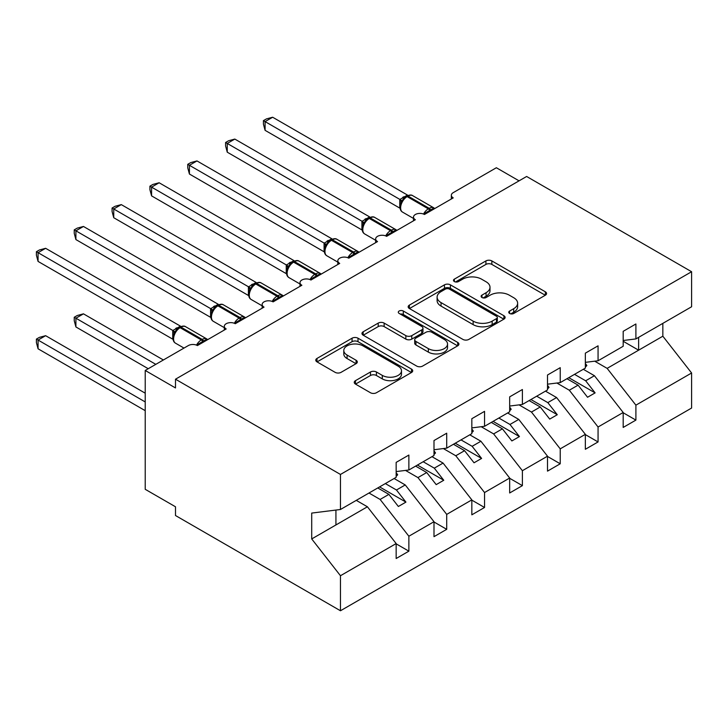 <?xml version="1.0" encoding="UTF-8"?>
<svg xmlns="http://www.w3.org/2000/svg" width="728" height="728" viewBox="0 0 728 728"><rect width="100%" height="100%" fill="white"/><g stroke="black" fill="none" stroke-linecap="round" stroke-linejoin="round"><path stroke-width="1.09" d="M509.609 313.459A2.939 1.702 0 0 0 513.768 313.459L545.336 295.231A4.204 2.43 0 0 0 546.573 293.511A4.204 2.43 0 0 0 545.336 291.801L491.855 260.924A4.204 2.43 0 0 0 485.913 260.924L454.345 279.142A2.939 1.702 0 0 0 453.48 280.344A2.939 1.702 0 0 0 454.345 281.545A2.939 1.702 0 0 0 458.504 281.545L462.589 279.188A13.45 7.762 0 0 1 481.608 279.188L486.058 281.763A13.45 7.762 0 0 1 489.999 287.251A13.45 7.762 0 0 1 486.058 292.738L481.972 295.104A2.939 1.702 0 0 0 481.117 296.305A2.939 1.702 0 0 0 481.972 297.506A2.939 1.702 0 0 0 486.14 297.506L490.226 295.14A13.45 7.762 0 0 1 509.236 295.14L513.695 297.716A13.45 7.762 0 0 1 517.635 303.203A13.45 7.762 0 0 1 513.695 308.699L509.609 311.056A2.939 1.702 0 0 0 508.745 312.257A2.939 1.702 0 0 0 509.609 313.459L509.609 311.056M355.473 380.653A4.204 2.43 0 0 0 354.245 382.373A4.204 2.43 0 0 0 355.473 384.084L370.479 392.747A4.204 2.43 0 0 0 376.421 392.747L411.484 372.509A4.204 2.43 0 0 0 412.712 370.798A4.204 2.43 0 0 0 411.484 369.078L358.003 338.202A4.204 2.43 0 0 0 352.061 338.202L316.999 358.44A4.204 2.43 0 0 0 315.77 360.16A4.204 2.43 0 0 0 316.999 361.871L335.126 372.336A4.204 2.43 0 0 0 341.068 372.336L356.074 363.672A4.204 2.43 0 0 0 357.302 361.962A4.204 2.43 0 0 0 356.074 360.242L347.083 355.055A11.239 6.488 0 0 1 343.789 350.468A11.239 6.488 0 0 1 350.732 344.471A11.239 6.488 0 0 1 362.981 345.873L398.189 366.202A11.239 6.488 0 0 1 401.483 370.798A11.239 6.488 0 0 1 394.54 376.786A11.239 6.488 0 0 1 382.291 375.384L376.421 371.99A4.204 2.43 0 0 0 370.479 371.99L355.473 380.653L355.473 384.084M623.186 340.504L635.899 338.92L691.6 306.761L691.6 271.726L526.626 176.476L175.494 379.206L175.494 387.942L145.218 370.461L188.352 345.563A6.425 3.704 0 0 1 197.434 345.563L226.19 328.956A6.425 3.704 0 0 1 224.315 326.335A6.425 3.704 0 0 1 228.274 322.914A6.425 3.704 0 0 1 235.271 323.714L264.027 307.116A6.425 3.704 0 0 1 262.153 304.495A6.425 3.704 0 0 1 266.111 301.064A6.425 3.704 0 0 1 273.109 301.874L301.865 285.267A6.425 3.704 0 0 1 299.991 282.646A6.425 3.704 0 0 1 303.949 279.224A6.425 3.704 0 0 1 310.947 280.025L339.703 263.418A6.425 3.704 0 0 1 337.828 260.797A6.425 3.704 0 0 1 341.787 257.375A6.425 3.704 0 0 1 348.785 258.176L377.541 241.578A6.425 3.704 0 0 1 375.666 238.957A6.425 3.704 0 0 1 379.625 235.526A6.425 3.704 0 0 1 386.623 236.336L415.379 219.729A6.425 3.704 0 0 1 413.504 217.108A6.425 3.704 0 0 1 417.463 213.686A6.425 3.704 0 0 1 424.46 214.487L453.226 197.889A6.425 3.704 180 0 1 451.342 195.268A6.425 3.704 180 0 1 453.226 192.647L496.36 167.74L519.055 180.844M691.6 271.726L340.467 474.447L175.494 379.206M462.89 339.403A4.204 2.43 0 0 0 468.832 339.403L503.885 319.155A4.204 2.43 0 0 0 505.123 317.444A4.204 2.43 0 0 0 503.885 315.724L450.404 284.848A4.204 2.43 0 0 0 444.462 284.848L409.4 305.096A4.204 2.43 0 0 0 408.171 306.806A4.204 2.43 0 0 0 409.4 308.526L462.89 339.403M400.327 314.096A2.939 1.702 0 0 1 403.312 314.505L403.312 311.011L457.685 342.406A4.204 2.43 0 0 1 458.913 344.116A4.204 2.43 0 0 1 457.685 345.836L422.622 366.075A4.204 2.43 0 0 1 416.68 366.075L363.199 335.199L363.199 331.768A4.204 2.43 0 0 0 361.971 333.479A4.204 2.43 0 0 0 363.199 335.199M363.199 331.768L378.205 323.105A4.204 2.43 0 0 1 384.147 323.105L405.842 335.626A4.204 2.43 0 0 0 411.784 335.626L421.73 329.884A4.204 2.43 0 0 0 422.968 328.164A4.204 2.43 0 0 0 421.73 326.453L399.153 313.413A2.939 1.702 0 0 1 398.289 312.212A2.939 1.702 0 0 1 400.109 310.647A2.939 1.702 0 0 1 403.312 311.011M340.467 474.447L340.467 509.491L396.159 477.331L396.159 462.389L408.872 455.055L408.872 469.997L396.159 471.58M408.872 469.997L433.997 455.491L433.997 440.549L446.71 433.206L446.71 448.148L433.997 449.731M446.71 448.148L471.835 433.642L471.835 418.7L484.548 411.356L484.548 426.299L471.835 427.891M484.548 426.299L509.673 411.793L509.673 396.851L522.385 389.516L522.385 404.459L509.673 406.042M522.385 404.459L547.511 389.953L547.511 375.011L560.223 367.667L560.223 382.61L547.511 384.193M560.223 382.61L585.348 368.104L585.348 353.162L598.061 345.827L598.061 360.769L585.348 362.353M396.159 543.834L408.872 551.169L408.872 536.227L433.997 521.721L405.241 484.939L394.121 478.514M368.996 493.02L380.116 499.444L408.872 536.227M433.997 521.985L446.71 529.329L446.71 514.387L471.835 499.881L443.079 463.09L431.959 456.665M405.514 470.415L417.954 477.595L446.71 514.387M471.835 500.145L484.548 507.48L484.548 492.538L509.673 478.032L480.917 441.25L469.797 434.825M443.352 448.566L455.792 455.755L484.548 492.538M509.673 478.296L522.385 485.64L522.385 470.697L547.511 456.192L518.755 419.401L507.634 412.976M481.19 426.717L493.63 433.906L522.385 470.697M547.511 456.447L560.223 463.791L560.223 448.848L585.348 434.343L556.592 397.552L545.472 391.136M519.028 404.877L531.467 412.057L560.223 448.848M585.348 434.607L598.061 441.942L598.061 426.999L623.186 412.494L623.186 427.436L635.899 420.101L635.899 405.159L691.6 373L691.6 408.044L340.467 610.765L175.494 515.524L175.494 506.779L145.218 489.307L145.218 370.461M556.865 383.028L569.305 390.217L598.061 426.999M635.899 338.92L635.899 323.978L623.186 331.322L623.186 346.264L598.061 360.769M623.186 412.758L635.899 420.101M594.703 361.188L607.143 368.368L635.899 405.159M340.467 509.491L311.711 513.076L311.711 538.938L367.403 506.779L356.283 500.364M367.403 506.779L396.159 543.57L396.159 558.513L408.872 551.169M446.71 529.329L433.997 536.663L433.997 521.721M484.548 507.48L471.835 514.823L471.835 499.881M522.385 485.64L509.673 492.974L509.673 478.032M560.223 463.791L547.511 471.134L547.511 456.192M598.061 441.942L585.348 449.285L585.348 434.343M311.711 538.938L340.467 575.73L396.159 543.57M340.467 575.73L340.467 610.765M380.116 499.444L388.898 494.376L398.362 506.479L405.924 502.111L396.46 490.008L405.241 484.939M377.768 487.951L388.898 494.376M385.339 483.583L396.46 490.008M417.954 477.595L426.735 472.527L436.199 484.63L443.762 480.262L434.298 468.159L443.079 463.09M415.606 466.102L426.735 472.527M423.177 461.734L434.298 468.159M455.792 455.755L464.573 450.687L474.037 462.79L481.599 458.422L472.144 446.31L480.917 441.25M453.444 444.262L464.573 450.687M461.015 439.894L472.144 446.31M493.63 433.906L502.411 428.838L511.875 440.941L519.437 436.572L509.982 424.469L518.755 419.401M491.282 422.413L502.411 428.838M498.853 418.045L509.982 424.469M531.467 412.057L540.249 406.988L549.713 419.091L557.275 414.723L547.82 402.62L556.592 397.552M529.12 400.573L540.249 406.988M536.691 396.196L547.82 402.62M569.305 390.217L578.087 385.148L587.551 397.251L595.113 392.883L585.658 380.78L594.43 375.712L623.186 412.494M566.957 378.724L578.087 385.148M574.529 374.356L585.658 380.78M594.43 375.712L583.31 369.287M607.143 368.368L662.844 336.209L691.6 373M623.186 341.277L638.629 350.195L638.629 337.346M662.844 323.369L662.844 336.209M335.926 524.961L335.926 510.055M568.777 377.677L595.113 392.883M530.94 399.517L557.275 414.723M493.102 421.366L519.437 436.572M455.264 443.216L481.599 458.422M417.426 465.056L443.762 480.262M379.588 486.905L405.924 502.111M510.783 313.868L513.695 312.194A13.45 7.762 0 0 0 517.635 306.697L517.635 303.203M489.999 287.251L489.999 290.745A13.45 7.762 0 0 1 486.058 296.241L483.155 297.916M545.281 295.259L491.855 264.419A4.204 2.43 0 0 0 485.913 264.419L455.519 281.964M503.831 319.192L450.404 288.343A4.204 2.43 0 0 0 444.462 288.343L409.464 308.554M496.46 318.646A2.939 1.702 0 0 0 497.324 317.444A2.939 1.702 0 0 0 496.46 316.243L449.513 289.143A2.939 1.702 0 0 0 445.354 289.143L441.05 291.628A13.45 7.762 0 0 0 437.109 297.115A13.45 7.762 0 0 0 441.05 302.602L473.136 321.13A13.45 7.762 0 0 0 492.155 321.13L496.46 318.646L496.46 322.14A2.939 1.702 0 0 0 497.324 320.939L497.324 317.444M437.109 297.115L437.109 300.609A13.45 7.762 0 0 0 441.05 306.097L441.05 302.602M496.46 322.14L492.155 324.624A13.45 7.762 0 0 1 473.136 324.624L441.05 306.097M363.254 335.235L378.205 326.599L378.205 323.105M422.968 328.164L422.968 331.659A4.204 2.43 0 0 1 421.73 333.379L411.784 339.121A4.204 2.43 0 0 1 405.842 339.121L384.147 326.599A4.204 2.43 0 0 0 378.205 326.599M403.312 314.505L457.63 345.864M428.346 348.621A11.239 6.488 0 0 0 440.595 350.031A11.239 6.488 0 0 0 447.538 344.035A11.239 6.488 0 0 0 444.244 339.448L431.841 332.286A4.204 2.43 0 0 0 425.898 332.286L415.943 338.029A4.204 2.43 0 0 0 414.714 339.749A4.204 2.43 0 0 0 415.943 341.459L428.346 348.621L428.346 352.115A11.239 6.488 0 0 0 440.595 353.526A11.239 6.488 0 0 0 447.538 347.529L447.538 344.035M414.714 339.749L414.714 343.243A4.204 2.43 0 0 0 415.943 344.954L415.943 341.459M428.346 352.115L415.943 344.954M401.483 370.798L401.483 374.292A11.239 6.488 0 0 1 394.54 380.28A11.239 6.488 0 0 1 382.291 378.879L376.421 375.493A4.204 2.43 0 0 0 370.479 375.493L355.528 384.12M343.789 350.468L343.789 353.963A11.239 6.488 0 0 0 347.083 358.549L347.083 355.055M356.01 363.709L347.083 358.549M411.429 372.545L358.003 341.696A4.204 2.43 0 0 0 352.061 341.696L317.053 361.907M265.092 217.727L324.169 251.833M585.348 363.427L586.868 365.556L585.348 366.43M586.868 365.556L585.348 367.121M424.515 214.46L424.187 213.632L433.952 207.999M265.092 130.339L263.427 124.133L263.427 120.639L265.092 121.603L272.654 117.235L407.471 195.059L399.89 199.436L265.092 121.603L265.092 130.339L399.763 208.09L399.763 199.354M405.769 196.815A2.139 1.238 60 0 1 406.06 196.514L403.358 198.78L400.91 202.73A4.705 3.413 18 0 0 399.745 199.408M402.411 201.055L399.89 199.436M263.427 120.639L266.448 118.892L272.654 117.235M227.254 239.567L286.332 273.683M547.511 385.276L549.03 387.405L547.511 388.279M549.03 387.405L547.511 388.961M189.417 261.416L248.494 295.523M509.673 407.125L511.192 409.254L509.673 410.128M511.192 409.254L509.673 410.81M151.579 283.256L210.656 317.372M471.835 428.965L473.355 431.094L471.835 431.968M473.355 431.094L471.835 432.659M113.741 305.105L172.818 339.212M433.997 450.814L435.517 452.943L433.997 453.817M435.517 452.943L433.997 454.5M386.677 236.3L386.35 235.481L396.114 229.839M227.254 152.188L225.589 145.982L225.589 142.488L227.254 143.443L234.816 139.075L369.633 216.908L362.053 221.276L227.254 143.443L227.254 152.188L361.925 229.939L361.925 221.194M367.931 218.664A2.139 1.238 60 0 1 368.222 218.355L365.52 220.62L363.072 224.57C361.552 229.293 362.089 232.423 364.692 233.952L375.666 240.286M364.573 222.904L362.053 221.276M225.589 142.488L228.61 140.741L234.816 139.075M348.839 258.149L348.512 257.321L358.276 251.688M189.417 174.028L187.751 167.822L187.751 164.328L189.417 165.292L196.979 160.924L331.795 238.748L324.215 243.125L189.417 165.292L189.417 174.028L324.087 251.779L324.087 243.043M330.093 240.504A2.139 1.238 60 0 1 330.385 240.204L327.682 242.47L325.234 246.419A4.705 3.413 18 0 0 324.069 243.106M326.736 244.744L324.215 243.125M187.751 164.328L190.772 162.59L196.979 160.924M311.002 279.998L310.674 279.17L320.438 273.537M151.579 195.877L149.913 189.671L149.913 186.177L151.579 187.142L159.141 182.764L293.957 260.597L286.377 264.965L151.579 187.142L151.579 195.877L286.25 273.628L286.25 264.892M292.256 262.353A2.139 1.238 60 0 1 292.547 262.053L289.844 264.31L287.396 268.259C285.876 272.991 286.413 276.112 289.016 277.641L299.991 283.975M288.898 266.594L286.377 264.965M149.913 186.177L152.935 184.43L159.141 182.764M273.164 301.838L272.836 301.019L282.601 295.377M113.741 217.718L112.076 211.511L112.076 208.026L113.741 208.982L121.303 204.613L256.11 282.446L248.539 286.814L113.741 208.982L113.741 217.718L248.412 295.468L248.412 286.732M254.418 284.202A2.139 1.238 60 0 1 254.709 283.893L252.006 286.159L249.558 290.108C248.039 294.831 248.576 297.961 251.178 299.49L262.153 305.824M251.06 288.443L248.539 286.814M112.076 208.026L115.097 206.279L121.303 204.613M74.238 317.253L75.903 318.209L75.903 326.954L74.238 320.748L74.238 317.253L77.259 315.506L83.465 313.841L75.903 318.209L155.81 364.346M75.903 326.954L148.248 368.723M83.465 313.841L163.381 359.978M396.159 472.654L397.679 474.783L396.159 475.657M397.679 474.783L396.159 476.349M235.326 323.687L234.998 322.859L244.763 317.226M75.903 239.567L74.238 233.36L74.238 229.866L75.903 230.831L83.465 226.463L218.273 304.286L210.701 308.663L75.903 230.831L75.903 239.567L210.574 317.317L210.574 308.581M216.58 306.042A2.139 1.238 60 0 1 216.871 305.742L214.168 308.008L211.721 311.957C210.201 316.68 210.738 319.801 213.34 321.33L224.315 327.664M213.222 310.283L210.701 308.663M74.238 229.866L77.259 228.119L83.465 226.463M36.4 339.093L38.065 340.058L38.065 348.794L36.4 342.588L36.4 339.093L39.421 337.355L45.627 335.69L38.065 340.058L145.218 401.929M38.065 348.794L145.218 410.665M45.627 335.69L145.218 393.184M197.488 345.527L197.161 344.708L206.925 339.066M38.065 261.416L36.4 255.209L36.4 251.715L38.065 252.671L45.627 248.303L180.435 326.135L172.864 330.503L38.065 252.671L38.065 261.416L172.736 339.166L172.736 330.421M178.742 327.891A2.139 1.238 60 0 1 179.033 327.582L176.331 329.848L173.883 333.797C172.363 338.52 172.9 341.65 175.503 343.179L183.993 348.075M175.384 332.132L172.864 330.503M36.4 251.715L39.421 249.968L45.627 248.303M513.695 312.194L513.695 308.699M481.972 297.506L481.972 295.104M486.058 296.241L486.058 292.738M454.345 281.545L454.345 279.142M485.913 264.419L485.913 260.924M491.855 264.419L491.855 260.924M545.336 295.231L545.336 291.801M409.4 308.526L409.4 305.096M444.462 288.343L444.462 284.848M450.404 288.343L450.404 284.848M503.885 319.155L503.885 315.724M473.136 324.624L473.136 321.13M492.155 324.624L492.155 321.13M384.147 326.599L384.147 323.105M405.842 339.121L405.842 335.626M411.784 339.121L411.784 335.626M421.73 333.379L421.73 329.884M457.685 345.836L457.685 342.406M370.479 375.493L370.479 371.99M376.421 375.493L376.421 371.99M382.291 378.879L382.291 375.384M356.074 363.672L356.074 360.242M316.999 361.871L316.999 358.44M352.061 341.696L352.061 338.202M358.003 341.696L358.003 338.202M411.484 372.509L411.484 369.078M430.867 210.792A4.705 2.721 60 0 1 430.594 210.101A2.139 1.238 -120 0 0 429.229 208.326A9.2 5.314 -60 0 1 433.833 207.871L434.734 208.554M406.97 195.987C409.555 194.813 411.438 194.695 412.649 195.641A9.2 5.314 120 0 0 408.044 196.096A2.139 1.238 -120 0 0 406.97 195.987L406.06 196.514A2.139 1.238 60 0 1 407.134 196.615A9.2 5.314 120 0 0 400.627 207.889A9.2 5.314 120 0 0 402.529 212.103L413.504 218.436M423.532 214.041A9.2 5.314 -60 0 1 428.328 208.854L429.229 208.326L408.044 196.096L407.134 196.615L428.328 208.854A2.139 1.238 60 0 1 429.684 210.619A4.705 2.721 60 0 0 429.957 211.32M405.068 197.179A4.705 2.721 60 0 1 403.685 196.724M404.431 197.698A4.705 2.721 60 0 1 402.775 197.252M393.029 232.632A4.705 2.721 60 0 1 392.756 231.941A2.139 1.238 -120 0 0 391.391 230.175A9.2 5.314 -60 0 1 395.996 229.72L396.897 230.403M369.132 217.836C371.717 216.653 373.601 216.544 374.811 217.481A9.2 5.314 120 0 0 370.206 217.936A2.139 1.238 -120 0 0 369.132 217.836L368.222 218.355A2.139 1.238 60 0 1 369.296 218.464A9.2 5.314 120 0 0 362.79 229.739A9.2 5.314 120 0 0 364.692 233.952M385.694 235.89A9.2 5.314 -60 0 1 390.49 230.694L391.391 230.175L370.206 217.936L369.296 218.464L390.49 230.694A2.139 1.238 60 0 1 391.846 232.469A4.705 2.721 60 0 0 392.119 233.16M367.231 219.019A4.705 2.721 60 0 1 365.847 218.573M366.594 219.547A4.705 2.721 60 0 1 364.937 219.092M363.063 224.597A4.705 3.413 18 0 0 361.907 221.257M355.191 254.481A4.705 2.721 60 0 1 354.918 253.79A2.139 1.238 -120 0 0 353.553 252.015A9.2 5.314 -60 0 1 358.158 251.56L359.059 252.252M331.295 239.676C333.879 238.502 335.763 238.384 336.973 239.33A9.2 5.314 120 0 0 332.368 239.785A2.139 1.238 -120 0 0 331.295 239.676L330.385 240.204A2.139 1.238 60 0 1 331.458 240.313A9.2 5.314 120 0 0 324.952 251.579A9.2 5.314 120 0 0 326.854 255.792L337.828 262.126M347.857 257.739A9.2 5.314 -60 0 1 352.652 252.543L353.553 252.015L332.368 239.785L331.458 240.313L352.652 252.543A2.139 1.238 60 0 1 354.008 254.309A4.705 2.721 60 0 0 354.281 255.009M329.393 240.868A4.705 2.721 60 0 1 328.01 240.413M328.756 241.387A4.705 2.721 60 0 1 327.099 240.941M317.353 276.331A4.705 2.721 60 0 1 317.08 275.63A2.139 1.238 -120 0 0 315.715 273.865A9.2 5.314 -60 0 1 320.32 273.409L321.221 274.092M293.457 261.525C296.041 260.351 297.925 260.233 299.126 261.179A9.2 5.314 120 0 0 294.531 261.634A2.139 1.238 -120 0 0 293.457 261.525L292.547 262.053A2.139 1.238 60 0 1 293.621 262.153A9.2 5.314 120 0 0 287.114 273.428A9.2 5.314 120 0 0 289.016 277.641M310.019 279.579A9.2 5.314 -60 0 1 314.805 274.392L315.715 273.865L294.531 261.634L293.621 262.153L314.805 274.392A2.139 1.238 60 0 1 316.17 276.158A4.705 2.721 60 0 0 316.443 276.849M291.555 262.717A4.705 2.721 60 0 1 290.172 262.262M290.918 263.236A4.705 2.721 60 0 1 289.262 262.79M287.387 268.295A4.705 3.413 18 0 0 286.231 264.947M279.516 298.171A4.705 2.721 60 0 1 279.243 297.479A2.139 1.238 -120 0 0 277.878 295.714A9.2 5.314 -60 0 1 282.482 295.259L283.383 295.941M255.619 283.374C258.203 282.191 260.087 282.082 261.288 283.019A9.2 5.314 120 0 0 256.693 283.474A2.139 1.238 -120 0 0 255.619 283.374L254.709 283.893A2.139 1.238 60 0 1 255.783 284.002A9.2 5.314 120 0 0 249.276 295.277A9.2 5.314 120 0 0 251.178 299.49M272.181 301.428A9.2 5.314 -60 0 1 276.968 296.232L277.878 295.714L256.693 283.474L255.783 284.002L276.968 296.232A2.139 1.238 60 0 1 278.333 298.007A4.705 2.721 60 0 0 278.606 298.698M253.717 284.557A4.705 2.721 60 0 1 252.334 284.111M253.08 285.076A4.705 2.721 60 0 1 251.424 284.63M249.549 290.135A4.705 3.413 18 0 0 248.394 286.796M241.678 320.02A4.705 2.721 60 0 1 241.405 319.328A2.139 1.238 -120 0 0 240.04 317.554A9.2 5.314 -60 0 1 244.644 317.099L245.545 317.781M217.781 305.214C220.366 304.04 222.249 303.922 223.451 304.868A9.2 5.314 120 0 0 218.855 305.323A2.139 1.238 -120 0 0 217.781 305.214L216.871 305.742A2.139 1.238 60 0 1 217.945 305.842A9.2 5.314 120 0 0 211.439 317.117A9.2 5.314 120 0 0 213.34 321.33M234.343 323.268A9.2 5.314 -60 0 1 239.13 318.081L240.04 317.554L218.855 305.323L217.945 305.842L239.13 318.081A2.139 1.238 60 0 1 240.495 319.847A4.705 2.721 60 0 0 240.768 320.548M215.879 306.406A4.705 2.721 60 0 1 214.496 305.951M215.242 306.925A4.705 2.721 60 0 1 213.586 306.479M211.712 311.984A4.705 3.413 18 0 0 210.547 308.636M203.84 341.869A4.705 2.721 60 0 1 203.567 341.168A2.139 1.238 -120 0 0 202.202 339.403A9.2 5.314 -60 0 1 206.807 338.948L207.708 339.63M179.943 327.063C182.528 325.889 184.412 325.771 185.613 326.708A9.2 5.314 120 0 0 181.017 327.163A2.139 1.238 -120 0 0 179.943 327.063L179.033 327.582A2.139 1.238 60 0 1 180.107 327.691A9.2 5.314 120 0 0 173.601 338.966A9.2 5.314 120 0 0 175.503 343.179M196.505 345.118A9.2 5.314 -60 0 1 201.292 339.921L202.202 339.403L181.017 327.163L180.107 327.691L201.292 339.921A2.139 1.238 60 0 1 202.657 341.696A4.705 2.721 60 0 0 202.93 342.387M178.042 328.246A4.705 2.721 60 0 1 176.658 327.8M177.404 328.774A4.705 2.721 60 0 1 175.748 328.319M173.874 333.824A4.705 3.413 18 0 0 172.709 330.485M413.504 220.821L413.504 217.108M451.342 198.972L451.342 195.268M375.666 242.661L375.666 238.957M337.828 264.51L337.828 260.797M299.991 286.35L299.991 282.646M262.153 308.199L262.153 304.495M224.315 330.048L224.315 326.335M412.649 195.641L433.833 207.871M400.91 202.721C399.39 207.453 399.927 210.574 402.529 212.103M374.811 217.481L395.996 229.72M336.973 239.33L358.158 251.56M325.234 246.419C323.714 251.142 324.251 254.272 326.854 255.792M299.126 261.179L320.32 273.409M261.288 283.019L282.482 295.259M223.451 304.868L244.644 317.099M185.613 326.708L206.807 338.948"/></g></svg>
